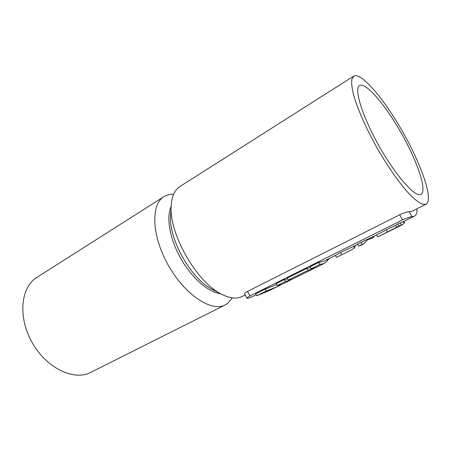 <?xml version="1.0" encoding="UTF-8"?>
<svg xmlns="http://www.w3.org/2000/svg" width="451" height="451" viewBox="0 0 451 451"><rect width="100%" height="100%" fill="white"/><g stroke="black" fill="none" stroke-linecap="round" stroke-linejoin="round"><path stroke-width="0.68" d="M403.29 221.689L404.181 223.273C403.656 223.95 402.207 224.857 399.823 226.002L401.446 224.97L399.045 225.99L378.44 236.578L377.729 236.837L376.658 234.92M403.848 221.413L404.4 222.405L404.181 223.273M399.045 225.99L397.878 223.91L400.291 222.901L401.446 224.97M397.878 223.91L395.662 225.37L396.807 227.417M395.662 225.37L386.236 229.79L387.386 231.848M386.236 229.79L377.166 234.667L360.969 242.396L362.091 244.403L358.675 246.094L360.58 245.417M373.597 236.442L373.823 236.843L373.259 237.869L367.565 239.763L363.731 243.856L362.091 244.403M372.712 236.882L373.259 237.869M360.969 242.396L357.558 244.087L358.675 246.094M353.528 246.409L354.424 248.016L351.194 250.063L336.407 257.374L351.194 250.063M354.926 245.716L355.191 246.178L354.424 248.016M357.694 244.341L340.561 252.498L341.666 254.477M340.561 252.498L335.33 255.452L336.407 257.38M328.074 259.054L328.39 259.624L328.993 258.598M327.313 260.159L328.39 259.624M326.992 259.59L327.612 260.695L324.168 263.435L319.877 264.427L311.004 268.824L315.39 267.776L324.168 263.435M319.877 264.427L318.761 262.426L309.893 266.84L311.004 268.824M318.761 262.426L323.519 261.321M304.171 273.323L292.524 279.068L288.313 280.071L287.231 278.12L306.968 268.294L308.072 270.279L312.492 269.208L314.026 268.311M306.968 268.294L310.389 267.725M293.595 278.538L303.529 273.627M288.313 280.071L308.072 270.279M268.334 291.058L256.698 295.743L266.253 291.008L277.139 286.701L280.764 284.823M266.253 291.008L265.188 289.097L255.644 293.849L256.698 295.743M265.188 289.097L276.536 284.654M282.179 284.209L277.117 285.618L285.494 281.469L290.162 280.257L291.662 279.4M285.494 281.469L284.412 279.524L276.046 283.69L277.117 285.618M284.412 279.524L287.687 278.949M411.808 211.35L409.266 211.795C407.49 211.739 404.282 212.742 399.654 214.8L247.509 291.419C245.389 292.558 244.425 293.37 244.611 293.855L247.052 298.246L247.999 298.303L251.714 296.989M247.052 298.241C246.906 297.823 247.898 297.051 250.017 295.929L402.517 219.913C407.129 217.856 410.297 216.796 412.028 216.734L414.086 216.328C415.799 215.493 416.831 213.605 417.192 210.662L416.47 209.01M353.646 76.163L180.011 186.46C174.949 189.617 172.04 195.723 171.284 204.777C168.11 232.13 196.45 282.478 221.627 294.221C229.807 298.353 236.583 299.126 241.967 296.527L242.266 296.38M427.086 203.362C432.594 196.157 420.05 161.886 401.807 130.238C383.649 98.521 361.228 72.047 353.793 76.072L351.865 79.15C351.391 82.612 351.876 87.505 353.313 93.831C356.989 107.535 365.564 127.312 376.636 147.189C387.888 166.966 400.398 184.656 410.292 195.058C414.993 199.652 418.973 202.691 422.232 204.173L425.941 204.258L427.086 203.362M171.25 205.29L170.63 215.003C168.026 238.162 191.331 279.564 212.596 289.57L212.996 289.773M171.177 206.462C165.985 217.252 169.7 238.979 180.845 258.609C191.963 278.261 208.683 292.598 220.59 293.686M173.629 194.257C170.027 194.122 166.825 194.911 164.017 196.619C150.679 204.196 151.564 235.738 168.296 265.284C184.876 294.92 211.508 312.261 225.032 305.023L227.524 303.495L232.31 297.846M163.724 196.805L36.982 277.32C20.842 286.836 17.55 316.856 32.1 342.489C46.464 368.225 73.93 381.151 90.538 372.475L90.916 372.284M421.747 193.829C426.691 188.219 416.234 159.135 400.578 131.895C385.002 104.598 365.851 82.059 359.588 85.476C353.702 88.216 362.029 115.845 379.009 145.927C395.916 176.048 415.365 197.775 420.924 194.443L421.747 193.829M378.44 236.583L394.112 228.815M247.509 291.419L250.017 295.929M399.654 214.8L402.517 219.913M409.266 211.795L412.028 216.734M416.312 209.089L417.192 210.662M251.399 297.147L256.162 294.779M323.254 261.45L335.33 255.452M400.409 223.121L414.086 216.328M241.967 296.527L245.197 294.909M411.645 211.434L425.941 204.258M212.596 289.57L221.627 294.221M90.538 372.475L225.032 305.023M267.584 291.431L277.139 286.701M281.869 284.361L290.162 280.257M303.884 273.469L312.492 269.208M360.338 245.536L363.731 243.856M395.161 228.307L399.823 226.002"/></g></svg>

